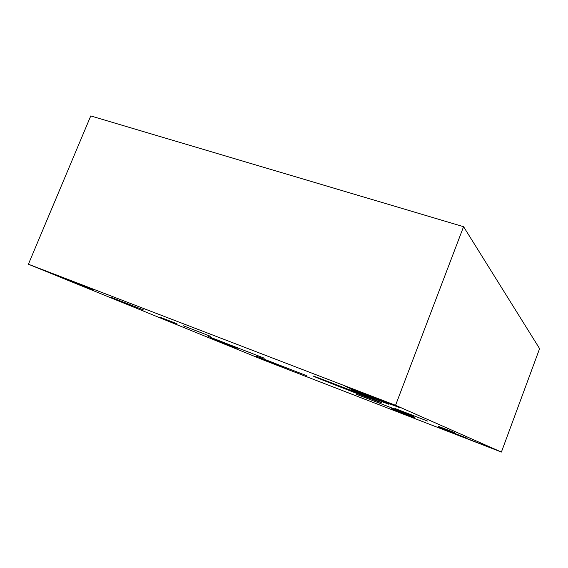 <?xml version="1.0" encoding="UTF-8"?>
<svg xmlns="http://www.w3.org/2000/svg" width="568" height="568" viewBox="0 0 568 568"><rect width="100%" height="100%" fill="white"/><g stroke="black" fill="none" stroke-linecap="round" stroke-linejoin="round"><path stroke-width="0.85" d="M501.402 452.057L539.6 348.631L463.566 226.689L90.759 115.943L28.4 264.219L265.206 360.694L501.402 452.057L395.555 405.296L28.4 264.219M462.146 436.707L495.055 449.437L462.146 436.707M50.559 273.158L93.613 289.921L50.559 273.158M260.613 358.77L289.176 369.853L260.613 358.77M347.51 387.326L346.586 386.922C338.436 383.301 391.565 403.77 399.041 407.142L399.226 407.22C407.959 411.076 356.747 391.366 347.51 387.326M183.315 325.769L210.387 336.277L183.315 325.769M391.636 408.69L414.889 417.686L391.636 408.69M208.016 336.377L264.298 358.202L208.016 336.377M356.065 394.128L413.944 416.507L356.065 394.128M315.73 377.195L313.756 376.328C306.599 373.091 370.506 397.813 380.106 402.002L381.071 402.428C388.476 405.772 328.077 382.427 315.73 377.195M255.919 356.001L306.422 375.59L255.919 356.001M159.956 317.157L176.982 323.767L159.956 317.157M438.191 426.263L454.954 432.745L438.191 426.263M259.569 357.982L283.659 367.333L259.569 357.982M394.888 408.463L427.64 421.108L394.888 408.463M111.172 297.369L143.889 310.085L111.172 297.369M350.91 389.648L388.945 404.31L350.91 389.648M439.249 427.441L466.527 437.992L439.249 427.441M210.266 337.846L237.225 348.312L210.266 337.846M463.566 226.689L395.555 405.296"/></g></svg>
